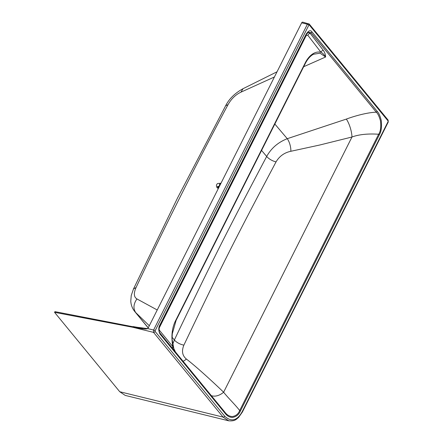 <?xml version="1.0" encoding="UTF-8"?>
<svg xmlns="http://www.w3.org/2000/svg" width="443" height="443" viewBox="0 0 443 443"><rect width="100%" height="100%" fill="white"/><g stroke="black" fill="none" stroke-linecap="round" stroke-linejoin="round"><path stroke-width="0.66" d="M313.378 54.284L320.056 53.177L325.611 57.014C325.511 54.528 324.702 52.257 323.185 50.192L310.094 33.242L311.052 32.693A1.268 0.836 -39.4 0 0 311.944 31.868C310.504 29.814 308.588 30.556 306.202 34.083A1.268 0.532 -153.3 0 1 306.346 34.565L160.128 325.284A1.268 0.532 -153.3 0 0 159.984 324.802L306.202 34.083M159.065 329.132L159.447 330.306L172.842 346.647C170.954 336.226 172 327.299 175.987 319.868A1.268 0.532 -153.3 0 1 176.12 320.333L305.26 63.565A1.268 0.532 -153.3 0 0 305.127 63.1C307.143 58.836 312.813 50.557 320.92 52.219C322.692 53.082 324.254 54.683 325.611 57.014L303.671 66.727M172.665 344.46L174.359 339.997C195.695 295.376 205.746 274.704 219.13 248.019C232.597 221.323 243.251 200.817 266.675 156.451C271.254 148.2 278.115 142.281 287.263 138.692L274.843 124.046M211.305 395.638A13.849 9.663 -48.5 0 0 223.621 392.227C214.933 383.782 196.958 367.164 186.365 359.029C182.289 355.651 181.464 351.017 183.884 345.119C205.192 300.492 215.187 279.832 228.527 253.23C241.95 226.622 252.61 206.205 276.044 161.878C279.461 156.163 284.395 152.636 290.852 151.284A9.608 3.622 -104.5 0 0 287.263 138.692L346.354 119.089C354.959 115.85 367.845 112.4 376.323 112.195C377.885 113.618 379.263 116.492 380.448 120.817C381.179 126.997 380.576 131.471 378.638 134.251A1.268 0.532 26.7 0 1 379.33 134.788L240.366 411.087C238.805 414.687 236.174 416.802 232.464 417.433C229.657 417.372 227.253 416.066 225.254 413.513A1.268 0.836 140.6 0 0 225.243 412.616A1.268 0.836 140.6 0 0 225.232 412.605C227.187 415.097 229.524 416.409 232.237 416.542C235.809 416.027 238.284 414.028 239.674 410.556A1.268 0.532 26.7 0 1 240.366 411.087M307.957 32.45L310.094 33.242A3.167 2.115 142.3 0 0 307.835 35.268L320.92 52.219A3.167 2.115 142.3 0 1 323.185 50.192M175.461 351.986L172.842 346.647A3.167 2.154 -39.3 0 0 172.692 348.608M313.561 54.184L313.561 54.184C310.344 55.907 307.58 59.03 305.26 63.565M276.044 161.878A8.45 3.433 -152.1 0 1 266.675 156.451L261.575 150.426M290.852 151.284L319.768 145.011L351.98 137.009A13.855 4.297 73.5 0 0 346.354 119.089M183.075 361.255A9.608 6.8 125.8 0 0 186.365 359.029M160.128 325.284C157.99 331.082 159.486 331.979 159.973 333.114L225.277 412.654M223.621 392.227C228.206 398.052 235.77 405.279 239.674 410.556L378.638 134.251C372.341 133.792 361.073 133.631 351.98 137.009L223.621 392.227M159.973 333.119A1.268 0.836 140.6 0 1 159.978 334.011C158.361 330.639 158.367 327.571 159.984 324.802M224.679 416.176C232.431 423.375 238.251 418.951 242.238 411.575L388.107 121.548L388.079 120.95L309.258 24.946L308.887 25.046L155.083 330.849L155.111 331.442L224.679 416.176A1.268 0.836 -39.4 0 1 223.089 417.107L228.848 420.85M306.346 34.565L308.262 32.245L311.052 32.693L376.323 112.195A1.268 0.836 -39.4 0 0 377.214 111.37C378.782 112.893 380.133 115.944 381.257 120.529C381.899 127.063 381.257 131.815 379.33 134.788M309.253 24.055A1.268 0.836 140.6 0 0 308.876 23.839L307.387 24.232L153.583 330.035L153.527 332.372L132.645 327.244C146.046 329.498 145.747 329.077 147.857 328.628L301.661 22.826A1.689 1.008 103.8 0 1 302.752 22.15L309.253 24.055L388.074 120.059A1.268 0.836 140.6 0 1 388.079 120.95M155.083 330.849A1.268 0.532 26.7 0 0 153.583 330.035L147.857 328.628L132.939 326.746L54.949 311.645L54.55 312.326L119.737 391.728L125.214 395.405L228.544 420.778C235.305 421.404 236.307 419.133 238.589 417.417L242.382 412.051A1.268 0.532 -153.3 0 0 242.238 411.575M132.645 327.244L54.55 312.326M155.111 331.442A1.268 0.836 -39.4 0 1 153.527 332.372L223.089 417.107L119.737 391.728M142.735 328.235L133.044 326.563M148.217 327.925L134.761 311.54L148.255 327.837M134.772 311.551C132.302 308.444 130.973 304.934 130.785 301.019L131.244 295.481L133.515 288.925L136.056 287.535C133.548 293.277 133.841 297.076 136.937 298.931C133.448 303.981 133.05 308.538 135.741 312.592L149.308 325.749M136.937 298.931L157.237 309.984M274.433 76.971L240.926 92.172C235.637 94.675 231.346 98.828 228.051 104.626C195.369 165.754 164.707 226.722 136.056 287.535M133.515 288.919L177.532 197.977L225.653 105.733C229.114 98.855 234.906 93.18 243.035 88.7L240.926 92.172M172.067 337.228L174.359 339.997A8.45 3.627 -154.5 0 0 183.884 345.119M219.451 186.287A2.431 1.816 -94.4 0 1 219.662 184.238A2.431 1.816 -94.4 0 1 220.985 183.23L220.254 183.286A2.431 1.816 85.6 0 0 220.232 183.291L219.041 183.38A2.431 1.816 -94.4 0 1 219.064 183.38L218.083 183.457A2.431 1.816 85.6 0 0 216.749 184.465A2.431 1.816 85.6 0 0 216.716 187.035A2.431 1.816 85.6 0 0 218.438 188.303M218.582 188.015A2.431 1.816 -94.4 0 1 217.513 186.414L218.792 186.63M219.019 187.14A2.431 1.816 85.6 0 1 218.704 186.326L217.513 186.414M218.034 186.686A1.888 1.412 85.6 0 0 218.809 187.566M175.987 319.868L305.127 63.1M307.835 35.268L306.357 35.429L305.825 36.271L159.209 327.997M159.447 330.306A3.167 2.154 -39.3 0 0 159.164 331.181M159.962 333.103L225.232 412.605M159.978 334.011L225.254 413.513M377.214 111.37L311.944 31.868M305.825 36.271A3.167 1.323 26.7 0 1 305.631 35.988M306.357 35.429A3.167 1.844 39.4 0 1 306.185 34.881M301.661 22.826L307.387 24.232A1.268 0.532 26.7 0 1 308.887 25.046M388.074 120.059L388.251 122.024A1.268 0.532 -153.3 0 0 388.107 121.548M309.258 24.06A1.268 0.836 140.6 0 1 309.258 24.946M225.653 105.733L228.051 104.626M220.675 183.845A2.016 1.506 85.6 0 0 220.171 184.46A2.016 1.506 85.6 0 0 219.933 185.324M220.935 183.336A2.331 1.744 85.6 0 0 219.761 184.294A2.331 1.744 85.6 0 0 219.534 186.121M219.518 186.16A2.365 1.766 -94.4 0 1 219.739 184.271A2.365 1.766 -94.4 0 1 220.952 183.302M176.12 320.333L172.266 333.911L172.089 339.327L173.844 348.663L175.517 352.047M388.251 122.024L242.382 412.051M277.036 71.788L243.024 88.705"/></g></svg>

